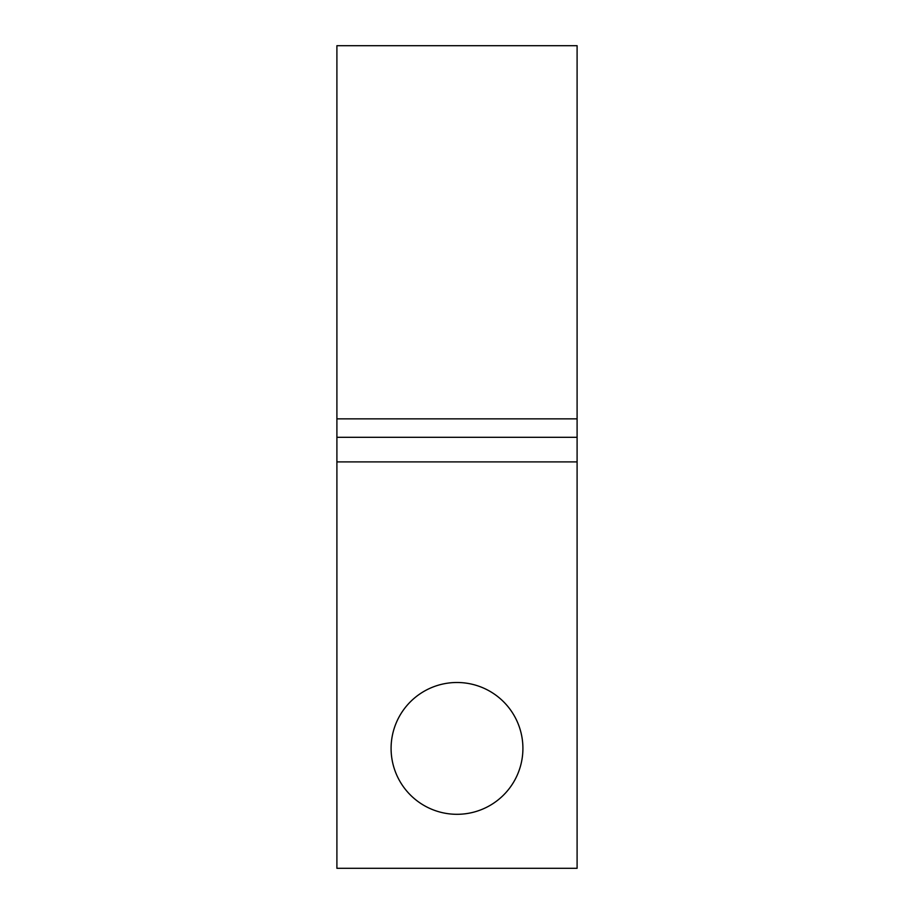 <?xml version="1.0" encoding="UTF-8"?>
<svg xmlns="http://www.w3.org/2000/svg" width="914" height="914" viewBox="0 0 914 914"><rect width="100%" height="100%" fill="white"/><g stroke="black" fill="none" stroke-linecap="round" stroke-linejoin="round"><path stroke-width="1.37" d="M522.911 748.395A65.911 65.911 0 0 0 457 682.495A65.911 65.911 0 0 0 391.089 748.395A65.911 65.911 0 0 0 457 814.305A65.911 65.911 0 0 0 522.911 748.395M336.9 461.901L336.9 868.3L577.1 868.3L577.1 461.901L336.9 461.901L336.9 45.7L577.1 45.7L577.1 418.863L336.9 418.863M577.1 461.901L577.1 418.863M577.1 437.303L336.9 437.303"/></g></svg>
